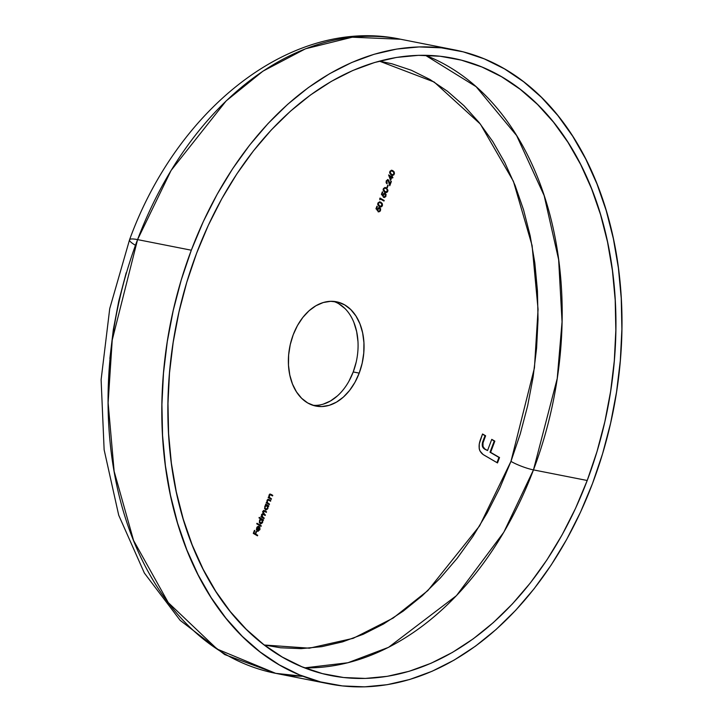 <?xml version="1.0" encoding="UTF-8"?>
<svg xmlns="http://www.w3.org/2000/svg" width="723" height="723" viewBox="0 0 723 723"><rect width="100%" height="100%" fill="white"/><g stroke="black" fill="none" stroke-linecap="round" stroke-linejoin="round"><path stroke-width="1.08" d="M510.962 461.401A17.009 2.847 -159.3 0 0 533.466 469.896L503.841 532.182L456.466 595.644L388.558 647.329L347.89 662.756L304.654 667.871A314.632 219.702 101.2 0 0 533.466 469.896L587.212 480.488A314.632 219.702 -78.8 0 1 331.053 675.58A314.632 219.702 -78.8 0 1 196.593 253.276L208.278 225.386L221.735 198.852L236.828 173.945L253.421 150.89L271.342 129.914L290.42 111.225L310.483 94.993L331.324 81.383L352.752 70.52L374.559 62.512L396.529 57.433L418.454 55.337L440.126 56.24L461.337 60.136L481.87 66.986L501.545 76.728L520.162 89.263L537.541 104.464L553.52 122.196L567.944 142.286L580.668 164.537L591.577 188.739L600.56 214.659L607.537 242.042L612.435 270.628L615.21 300.144L615.833 330.294L614.306 360.804L610.628 391.369L604.853 421.699L597.017 451.504L587.212 480.488L575.526 508.386L562.069 534.912L546.977 559.828L530.384 582.883L512.462 603.859L493.384 622.548L473.321 638.78L452.481 652.39L431.053 663.253L409.245 671.26L387.275 676.33L365.35 678.427L343.678 677.523L322.467 673.628L301.934 666.778L282.259 657.044L263.642 644.509L246.263 629.299L230.285 611.568L215.861 591.477L203.136 569.227L192.228 545.025L183.244 519.105L176.267 491.73L171.369 463.145L168.595 433.628L167.971 403.47L169.498 372.969L173.177 342.404L178.952 312.065L186.787 282.268L196.593 253.276A314.632 219.702 -78.8 0 1 452.752 58.192A314.632 219.702 -78.8 0 1 587.212 480.488L533.466 469.896A314.632 219.702 101.2 0 0 425.404 55.3L476.132 86.697L516.629 135.572L544.148 195.581L558.635 259.629L562.051 321.843L557.225 378.527L533.466 469.896A17.009 2.847 20.7 0 1 510.962 461.401L520.235 433.981L527.645 405.784L533.113 377.099L536.593 348.179L538.039 319.322L537.442 290.8L534.821 262.883L530.185 235.843L523.588 209.941L515.092 185.422L504.771 162.53L492.734 141.482L479.087 122.476L463.976 105.703L447.537 91.315L429.923 79.458L411.315 70.248L391.884 63.769L379.403 61.139L434.189 82.033L480.37 124.085L513.411 181.301L532.092 245.522L538.066 309.354L534.442 367.862L510.962 461.401L479.602 525.892L427.835 590.61L393.176 618.066L353.186 638.328L309.39 648.188L264.311 645.015L280.587 647.781L301.093 648.639L321.834 646.66L342.621 641.852L363.244 634.279L383.515 624.003L403.226 611.134L422.205 595.779L440.253 578.093L457.207 558.255L472.896 536.448L487.175 512.878L499.909 487.781L510.962 461.401M191.315 250.212A323.136 225.639 -78.8 0 1 454.396 49.851A323.136 225.639 -78.8 0 1 592.489 483.56A323.136 225.639 -78.8 0 1 329.408 683.922A323.136 225.639 -78.8 0 1 191.315 250.212L137.569 239.611L191.315 250.212L181.238 279.982L173.204 310.592L167.266 341.735L163.488 373.131L161.916 404.464L162.558 435.436L165.413 465.739L170.438 495.101L177.605 523.226L186.832 549.841L198.039 574.695L211.107 597.55L225.919 618.183L242.332 636.394L260.181 652.01L279.295 664.88L299.503 674.884L320.596 681.925L342.377 685.919L364.636 686.85L387.148 684.699L409.715 679.484L432.11 671.26L454.116 660.108L475.526 646.127L496.123 629.453L515.725 610.257L534.134 588.721L551.17 565.043L566.669 539.457L580.488 512.209L592.489 483.56L602.566 453.791L610.61 423.181L616.538 392.029L620.316 360.641L621.888 329.308L621.247 298.337L618.4 268.025L613.366 238.671L606.199 210.547L596.972 183.931L585.766 159.069L572.697 136.222L557.885 115.59L541.473 97.37L523.624 81.753L504.509 68.884L484.302 58.879L463.208 51.848L441.428 47.845L419.177 46.923L396.656 49.074L374.089 54.288L351.694 62.512L329.688 73.665L308.278 87.646L287.682 104.311L268.079 123.506L249.679 145.052L232.634 168.73L217.135 194.315L203.317 221.563L191.315 250.212M135.481 245.296A25.513 4.275 20.7 0 1 129.534 239.81C177.858 106.778 293.646 16.394 400.65 39.25A323.136 225.639 101.2 0 0 137.569 239.611L171.08 170.465L226.154 100.913L262.982 71.143L305.54 48.775L352.282 37.207L400.65 39.25L454.396 49.851M129.534 239.81A25.513 4.275 20.7 0 1 137.569 239.611A25.513 4.275 -159.3 0 0 129.534 239.81L109.733 308.604L101.112 379.747L104.13 449.751L118.717 515.228L144.374 573.059L180.163 620.361L224.663 654.55L275.662 673.33L217.189 649.1L168.296 602.639L133.574 540.479L114.135 471.288L108.125 402.765L112.228 340.027L137.569 239.611A323.136 225.639 101.2 0 0 275.662 673.33A323.136 225.639 101.2 0 0 302.991 676.276L275.662 673.33L329.408 683.922M315.752 405.386L312.978 405.314A53.15 37.108 101.2 0 0 353.231 371.947L359.204 373.122A53.15 37.108 -78.8 0 1 315.933 406.082A53.15 37.108 -78.8 0 1 293.222 334.74L297.46 325.549L302.82 317.451L309.064 310.745L315.978 305.712L323.28 302.521L330.691 301.31L337.939 302.124L344.726 304.925L350.809 309.607L355.942 315.996L359.937 323.841L362.63 332.842L363.931 342.657L363.777 352.905L362.178 363.19L359.204 373.122L354.957 382.313L349.598 390.42L343.353 397.117L336.439 402.16L329.137 405.35L321.726 406.561L314.478 405.748L307.691 402.946L301.608 398.265L296.475 391.875L292.481 384.021L289.787 375.02L288.486 365.205L288.64 354.966L290.239 344.672L293.222 334.74A53.15 37.108 -78.8 0 1 336.484 301.789A53.15 37.108 -78.8 0 1 359.204 373.122L353.231 371.947A53.15 37.108 101.2 0 0 333.466 301.374M261.274 525.775L261.066 526.335L256.764 523.832L256.981 523.271L261.274 525.775L256.981 523.271L256.764 523.832L261.066 526.335L261.274 525.775L260.678 525.657L261.274 525.775M260.163 523.759L262.648 522.313L262.765 520.117L262.232 520.009L262.91 519.747L263.299 520.424L263.506 519.864L259.214 517.37L258.997 517.93L260.831 518.987L258.997 517.93L259.214 517.37L263.506 519.864L263.299 520.424L262.765 520.117L262.449 522.765L260.84 523.94L259.304 522.404L259.729 519.945L260.831 518.987L259.485 520.452L260.587 523.922M266.868 502.584L269.48 504.067L269.272 504.627L266.209 502.846L266.416 502.286L266.968 502.602L267.013 500.524L268.341 499.385L270.773 500.632L270.565 501.193L268.097 500.009L267.356 500.84L267.447 502.675L269.48 504.067L267.582 502.856L267.356 500.84L268.405 500.018L270.565 501.193L270.773 500.632L267.844 499.286M268.866 497.325L271.468 498.798L271.261 499.358L268.197 497.578L268.405 497.017L268.956 497.343L269.01 495.255L270.33 494.116L272.77 495.363L272.553 495.924L270.239 494.731L269.345 495.571L269.435 497.406L271.468 498.798L269.571 497.596L269.345 495.571L270.393 494.749L272.553 495.924L272.77 495.363L269.842 494.017M378.59 211.839L380.497 210.628L380 210.529L380.497 210.628L379.837 207.591L379.105 207.411L379.837 207.591L376.936 209.417L376.041 208.531L377.533 209.534L376.068 208.468L376.556 208.558L377.352 206.444L376.927 206.191L375.96 208.748L377.813 210.601L375.96 208.748L376.927 206.191L377.352 206.444L376.556 208.558L377.533 209.534L378.111 208.034L379.268 207.42L380.669 208.82L380.343 210.962L378.852 211.902L380.018 210.483L380.19 209.037L379.412 208.052L378.382 208.576L377.813 210.601L378.12 209.11L379.611 208.143L380.072 210.339L378.789 211.893M380.949 202.304L382.241 203.543L382.494 205.16L381.843 206.534L380.687 207.013L378.644 206.046L377.786 203.741L379.358 201.871L380.949 202.304L379.937 201.889L377.939 203.172L379.349 206.534L380.434 206.986L382.34 205.73L380.949 202.304L380.352 202.187L380.949 202.304M388.188 185.395L387.284 187.79L386.859 187.537L387.763 185.142L388.188 185.395L387.763 185.142L386.859 187.537L387.284 187.79L388.188 185.395L387.7 185.296L388.188 185.395M386.218 182.738L387.166 183.244L386.751 181.238L388.106 180.379L386.751 181.238L386.959 183.805L386.199 181.374L387.754 179.656L388.838 180.407L389.842 184.148L390.935 181.247L391.369 181.5L389.769 185.73L388.106 180.379L389.769 185.73L391.369 181.5L390.935 181.247L389.842 184.148L387.962 179.675M391.73 177.424L390.61 180.379L388.613 174.93L391.505 176.611L391.785 175.897L392.905 177.424L392.697 177.985L391.73 177.424L392.697 177.985L392.905 177.424L391.785 175.897L391.505 176.611L388.613 174.93L390.61 180.379L391.73 177.424L391.242 177.325L391.73 177.424M392.896 170.7L394.18 171.947L394.433 173.556L393.791 174.939L392.625 175.409L390.583 174.442L389.724 172.137L391.297 170.267L392.896 170.7L391.875 170.285L389.878 171.568L391.297 174.93L392.372 175.382L394.279 174.135L392.896 170.7L392.3 170.583L392.896 170.7M386.38 187.944L387.953 190.212L387.465 191.938L386.118 192.652L384.076 191.676L383.217 189.372L384.79 187.51L386.38 187.944L385.359 187.519L383.362 188.811L384.781 192.173L385.865 192.616L387.772 191.369L386.38 187.944L385.784 187.826L386.38 187.944M384.021 197.469L385.919 196.258L385.422 196.159L385.919 196.258L385.269 193.231L384.528 193.041L385.269 193.231L382.359 195.056L381.473 194.162L382.955 195.174L381.491 194.098L381.979 194.198L382.783 192.083L382.35 191.83L381.392 194.379L383.244 196.24L381.392 194.379L382.35 191.83L382.783 192.083L381.979 194.198L382.955 195.174L383.542 193.674L384.69 193.05L386.091 194.451L385.766 196.602L384.284 197.533L385.621 194.677L384.835 193.692L383.814 194.207L383.244 196.24L383.542 194.74L385.034 193.782L385.504 195.978L384.22 197.524M380.217 198.861L379.855 199.819L380 198.057L384.193 200.488L383.976 201.048L380.217 198.861L383.976 201.048L384.193 200.488L380 198.057L379.855 199.819L380.217 198.861L379.729 198.762L380.217 198.861M265.44 509.796L267.926 508.35L268.043 506.154L267.51 506.046L268.188 505.784L268.576 506.462L268.784 505.901L265.721 504.121L265.513 504.681L266.082 505.006L265.721 504.121L268.784 505.901L268.576 506.462L268.043 506.154L267.727 508.793L266.118 509.977L264.582 508.432L265.305 505.54L266.082 505.006L264.763 506.489L265.856 509.959M261.563 516.538L264.202 518.03L263.994 518.59L260.931 516.809L261.139 516.249L261.672 516.556L261.907 514.198L262.964 513.637L262.856 511.532L264.094 510.528L266.552 511.812L266.344 512.363L264.022 511.116L263.199 511.848L263.244 513.402L265.377 514.921L265.169 515.481L262.865 514.243L262.015 514.966L262.223 516.737L264.202 518.03L262.91 517.279L262.015 514.966L263.606 514.577L265.169 515.481L263.199 511.848L264.681 511.396L266.344 512.363L266.552 511.812L263.57 510.42M257.406 531.116L259.846 529.742L259.792 527.148L259.44 529.588L257.09 530.474L259.114 530.185L259.792 527.148L259.955 529.408L258.066 531.297L256.575 529.995L256.909 527.374L258.933 526.389L257.686 530.592L259.223 526.525L257.975 526.398L256.683 527.88L256.575 529.995L257.822 531.269M257.686 535.273L257.478 535.824L253.285 533.393L254.433 530.357L254.867 530.61L253.927 533.086L255.219 533.836L256.15 531.36L256.584 531.604L255.644 534.08L257.686 535.273L255.644 534.08L256.584 531.604L256.15 531.36L255.219 533.836L253.927 533.086L254.867 530.61L254.433 530.357L253.285 533.393L257.478 535.824L257.686 535.273L257.09 535.156L257.686 535.273M490.61 452.345L499.539 457.542L497.505 462.937L483.072 454.496L479.918 450.908L479.222 448.802L479.25 443.958L482.548 433.99L485.621 435.779L483.018 442.874L483 446.434L484.69 448.838L487.537 450.556L491.767 439.358L494.839 441.138L490.61 452.345L494.839 441.138L491.767 439.358L487.537 450.556L485.44 449.335C482.919 447.953 482.241 445.413 483.389 441.699L485.621 435.779L482.548 433.99L480.587 439.195C477.84 446.66 478.924 451.92 483.832 454.984L497.505 462.937L499.539 457.542L498.942 457.424L496.981 462.63L498.942 457.424L499.539 457.542L490.61 452.345M109.86 358.509L113.33 329.598L118.798 300.904L126.209 272.716M348.983 381.138L353.231 371.947L356.204 362.015M357.957 341.482L356.665 331.667L353.963 322.666M344.835 308.432L338.762 303.741M323.163 404.175L330.465 400.985L337.379 395.942M391.595 170.257L393.782 172.327M393.863 172.86L393.321 171.423L391.532 170.23M390.086 171.107L391.486 170.863M389.778 173.204L392.119 174.677L390.348 173.882L389.607 172.589M391.505 174.37L389.833 171.703L391.83 170.908L393.646 172.11L393.863 173.863L392.444 174.767L390.908 174.252L392.092 174.668L393.375 174.55L393.981 173.086L393.195 171.622L391.45 170.881L390.483 171.459L390.203 172.707L391.505 174.37M391.532 170.881L390.131 171.062M388.613 175.156L391.505 176.611L388.613 175.156M391.721 176.051L392.209 176.15L391.721 176.051M391.396 176.593L392.905 177.424L392.164 177.677L391.396 176.593M390.483 179.006L390.284 179.53L390.483 179.006M391.297 177.171L390.601 179.033L390.049 178.924L390.601 179.033L388.938 176.005L391.297 177.171L389.48 176.114L390.601 179.033L391.297 177.171M386.751 181.238L386.263 181.139L386.751 181.238M387.655 179.666L388.287 179.801L386.326 180.958L386.959 183.805L387.166 183.244L386.489 183.353L386.037 182.304M388.287 179.801L387.691 179.684L388.378 180.614M388.838 181.844L389.317 181.934L388.838 181.844M389.363 184.049L389.842 184.148L389.363 184.049M390.881 181.401L391.369 181.5L390.881 181.401M389.733 184.121L389.516 184.69L389.733 184.121M386.154 181.121L387.302 180.181L388.106 180.379M387.429 179.575L388.558 181.184M387.51 180.262L386.398 180.651M386.95 191.712L385.549 192.535M385.079 187.492L387.13 189.345L387.347 191.098L385.928 192.011L384.988 191.613L383.317 188.947L385.314 188.152L387.13 189.345L385.576 188.224L384.202 188.432L383.687 189.489L384.988 191.613L383.091 189.824M385.513 192.526L386.959 191.694M387.356 190.095L386.805 188.658L385.016 187.474M383.57 188.342L384.979 188.107L383.615 188.305M384.338 187.998L384.979 188.107M385.612 191.911L384.392 191.496L386.859 191.785L387.257 189.553M383.262 190.438L385.603 191.911M385.495 194.333L384.663 193.113L385.476 194.252M385.323 196.141L383.425 197.352M383.687 196.81L384.229 196.909M384.636 193.809L383.434 193.827M384.184 193.556L385.034 193.782M383.073 194.65L383.542 194.74L383.073 194.65M382.946 194.623L382.648 196.123M382.684 195.743L382.838 194.993M383.389 193.872L384.238 193.574M383.958 197.424L385.169 196.484M384.5 197.234L384.979 196.792M379.927 198.238L384.193 200.488L383.452 200.741L379.927 198.238M380.09 206.895L381.527 206.055L380.117 206.895M379.647 201.853L381.843 203.931L381.916 205.468L380.506 206.371L379.566 205.974L377.885 203.308L379.882 202.512L381.699 203.714L380.144 202.585L379.132 202.557L378.301 203.624L378.518 205.079L379.566 205.974L377.659 204.184M381.925 204.455L381.373 203.018L379.584 201.834M378.147 202.711L379.548 202.467M380.19 206.281L378.969 205.856L381.428 206.154L381.834 203.913M377.84 204.808L380.181 206.281M379.593 202.485L378.192 202.666M379.891 210.51L377.993 211.722M378.256 211.17L378.807 211.279M379.214 208.17L378.002 208.188M378.753 207.926L379.611 208.143M377.641 209.01L378.12 209.11L377.641 209.01M377.523 208.992L377.216 210.483M377.261 210.104L377.406 209.354M377.957 208.233L378.807 207.935M378.527 211.794L379.738 210.845M379.069 211.604L379.548 211.152M270.167 494.125L271.206 494.46L269.01 495.255L268.956 497.343L268.405 497.017L268.197 497.578L271.261 499.358L271.468 498.798L270.736 499.051L268.974 497.478M271.206 494.46L272.77 495.363L272.029 495.617L270.041 494.071M269.182 494.776L270.393 494.749L269.299 494.695M268.179 499.385L269.209 499.729L267.013 500.524L266.968 502.602L266.416 502.286L266.209 502.846L269.272 504.627L269.48 504.067L268.739 504.32L266.986 502.738M269.209 499.729L270.773 500.632L270.041 500.885L268.043 499.34M267.194 500.045L268.405 500.018L267.311 499.964M266.832 509.119L265.558 509.86M265.522 509.86L266.868 509.073M266.118 509.073L265.576 509.245M265.305 509.227L264.6 508.621M265.124 505.675L266.2 505.35M265.142 506.696L267.049 505.576L267.555 508.115L265.657 509.236L264.717 506.615L265.287 508.902L266.715 509.191L267.682 507.691L267.474 505.983L266.525 505.431L265.142 506.696M266.416 505.44L267.049 505.576M266.118 505.332L265.323 505.522M265.341 509.227L264.663 508.73M263.904 510.528L264.898 510.845L262.856 511.532L262.964 513.637L261.681 514.649L261.672 516.556L261.139 516.249L260.931 516.809L263.994 518.59L264.202 518.03L263.461 518.283L261.446 516.339M264.898 510.845L266.552 511.812L265.82 512.056L263.778 510.474M263.814 511.134L264.681 511.396M263.705 511.089L262.603 511.73M262.919 513.628L265.377 514.921L264.645 515.174L262.847 513.565M262.648 514.261L263.606 514.577M261.735 514.342L263.009 514.451L261.419 514.848M262.883 511.242L263.416 510.998M261.554 523.081L260.289 523.823M260.244 523.823L261.59 523.036M260.84 523.045L260.298 523.208M260.027 523.19L259.322 522.593M259.846 519.638L260.922 519.313M261.139 519.403L261.771 519.539L260.705 519.566L259.864 520.668L261.771 519.539L262.277 522.078L259.774 523.091L260.379 523.208L259.44 520.578L260.623 523.307L259.385 522.693M260.84 519.295L260.099 519.448M256.909 523.461L260.542 526.028L256.909 523.461M258.735 530.546L257.533 531.179M258.427 526.308L257.975 526.398M259.223 526.525L258.463 526.832L258.337 526.272M258.807 530.456L257.469 531.179M257.28 526.868L258.635 526.868L257.135 526.977M256.475 529.796L257.334 530.321L256.313 529.299M258.635 526.868L257.334 530.321L256.448 529.317L256.909 529.417L256.638 527.989L258.635 526.868L257.063 528.07L257.334 530.321L258.635 526.868M254.379 530.51L254.867 530.61L254.379 530.51M253.439 532.987L253.927 533.086L253.439 532.987M253.43 533.023L255.219 533.836L253.43 533.023M256.096 531.513L256.584 531.604L256.096 531.513M255.111 533.809L256.954 535.526L255.111 533.809M260.063 523.199L262.124 522.422L262.431 520.578L261.771 519.539M482.485 434.18L485.621 435.779L485.025 435.662L482.792 441.581L483.389 441.699L482.792 441.581C481.635 445.296 482.322 447.835 484.844 449.218L487.537 450.556L484.094 448.721L482.404 446.317L482.422 442.756L485.025 435.662L482.485 434.18M491.694 439.539L494.839 441.138L494.243 441.021L490.013 452.227L498.942 457.424L490.013 452.227L494.243 441.021L491.694 439.539M391.83 170.908L391.224 170.791M392.444 174.767L391.848 174.65M385.314 188.152L384.717 188.034M385.928 192.011L385.332 191.893M379.882 202.512L379.286 202.395M380.506 206.371L379.909 206.254"/></g></svg>

